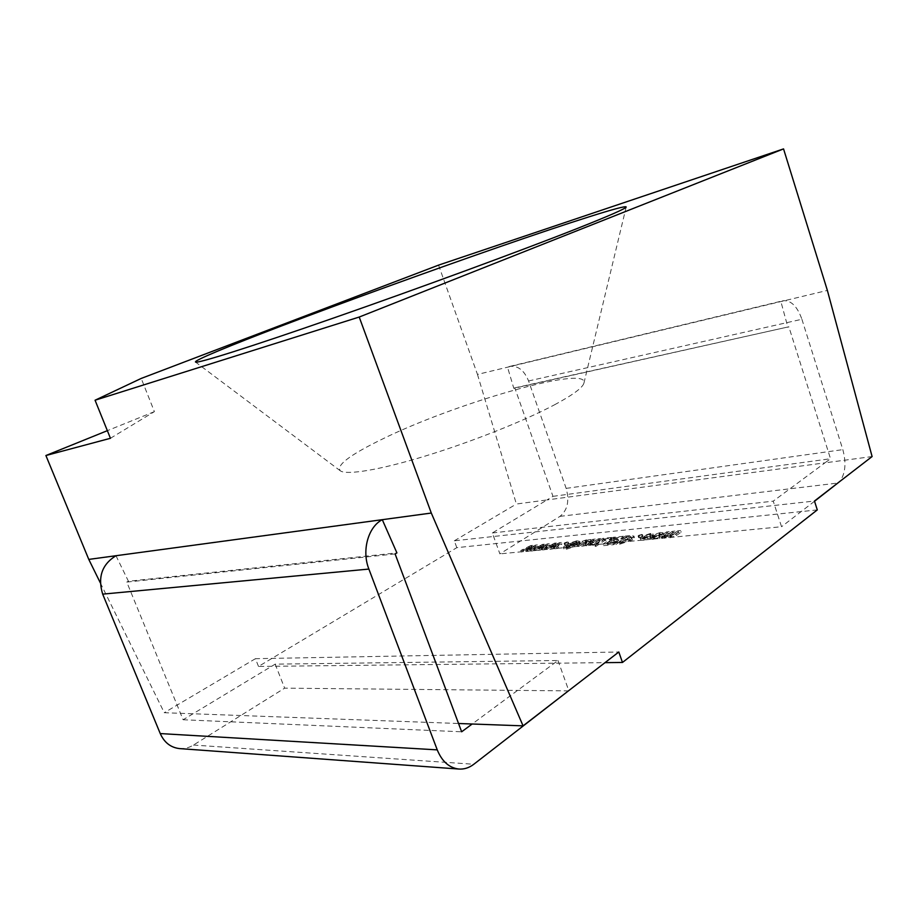 <?xml version="1.0" encoding="UTF-8"?>
<svg xmlns="http://www.w3.org/2000/svg" width="918" height="918" viewBox="0 0 918 918"><rect width="100%" height="100%" fill="white"/><g stroke="black" fill="none" stroke-linecap="round" stroke-linejoin="round"><path stroke-width="0.69" stroke-dasharray="4.59 3.44" d="M554.552 404.792C572.866 394.947 582.666 387.717 583.94 383.093C589.207 364.194 451.059 404.551 379.65 440.411C349.184 455.42 336.068 465.564 340.314 470.808C346.35 475.363 379.272 470.085 425.241 456.062C471.152 442.074 524.178 420.96 554.552 404.792M652.308 537.179L650.782 538.992L653.226 539.394L662.153 536.227L663.611 534.46L660.914 534.058L652.308 537.179L651.757 535.55L650.219 537.351L652.664 537.764L653.226 539.394M639.479 537.764L643.013 536.227L639.043 537.064L638.653 537.604L639.479 537.764L638.928 536.146L642.118 535.102L642.669 536.709M622.611 538.751L623.965 537.833L613.694 538.855L603.608 545.636L613.637 544.672L615.003 543.754L607.464 544.477L610.39 542.504L617.412 541.827L618.766 540.909L611.744 541.597L614.842 539.52L622.611 538.751L622.071 537.156L623.414 536.25L623.965 537.833M588.404 545.521L596.608 543.249L601.37 540.082L598.938 540.323L591.399 544.569L590.526 544.122L595.782 540.633L593.361 540.874L585.982 545.751L588.404 545.521L587.864 543.961L588.645 543.445L589.184 545.005M578.994 543.904L579.912 542.745L577.181 542.377L568.242 545.292L575.747 543.261L577.284 543.445L576.802 544.018L564.822 547.782L563.87 548.941L566.291 549.285L574.634 546.623L566.486 548.241L578.994 543.904L578.443 542.366L579.373 541.207L576.642 540.84L577.181 542.377M554.862 548.746L557.123 548.528L561.908 543.995L559.957 544.19L553.347 547.656L556.847 544.5L554.92 544.695L546.141 549.595L553.841 545.912L550.043 549.216L552.211 549.01L558.936 545.407L554.862 548.746L554.323 547.231L556.583 547.002L557.123 548.528M530.833 551.064L533.014 550.857L537.902 546.382L529.457 549.985L533.014 546.864L531.166 547.048L521.286 551.982L523.432 551.775L530.042 548.253L526.186 551.511L528.275 551.305L534.953 547.771L530.833 551.064L530.294 549.572L532.486 549.354L533.014 550.857M817.295 509.903L456.82 547.656L258.509 666.445L605.008 662.647M542.733 549.916L544.959 549.698L549.79 545.2L547.885 545.384L541.299 548.826L544.822 545.694L542.94 545.877L534.184 550.743L541.838 547.094L538.005 550.375L540.14 550.169L546.841 546.6L542.733 549.916L542.205 548.402L544.42 548.195L544.959 549.698M565.362 545.04L568.758 543.559L565.109 544.374L564.673 544.913L565.362 545.04L564.822 543.513L567.829 542.527L568.368 544.053M589.023 541.31L580.945 543.548L576.148 546.703L578.535 546.474L585.81 542.274L586.866 542.733L581.645 546.176L584.055 545.946L591.433 541.069L589.023 541.31L588.484 539.761L587.715 540.266L588.254 541.815M610.86 539.91L612.203 539.004L603.574 539.864L593.476 546.6L595.931 546.359L604.675 540.518L610.86 539.91L610.309 538.338L611.663 537.432L612.203 539.004M620.27 544.041L632.399 539.956L634.487 537.673L625.984 537.638L615.909 544.466L620.27 544.041L619.707 542.435L631.848 538.35L632.399 539.956M652.675 536.468L653.444 535.401L650.954 535.045L642.348 538.155L640.81 539.968L643.254 540.358L650.369 538.063L643.702 539.245L649.588 535.974L650.575 536.123L650.059 536.72L652.675 536.468L652.124 534.838L652.882 533.783L650.392 533.427L650.954 535.045M676.486 535.481L681.19 532.153L678.459 532.429L671.184 536.846L670.289 536.376L675.476 532.727L672.768 532.991L665.481 537.397L664.609 536.927L669.807 533.289L667.122 533.553L659.835 538.648L668.637 537.214L670.174 537.764L676.486 535.481L675.923 533.817L680.628 530.501L681.19 532.153M115.978 555.723L128.428 581.255L396.909 552.9M100.326 582.85L164.276 712.712L458.552 723.499M438.575 265.118L477.463 374.418L827.37 290.409M477.463 374.418L516.386 504.028L547.025 499.931L492.335 532.968L499.885 553.875L560.003 516.364C567.553 510.19 569.596 500.861 566.154 488.376L528.573 380.97C524.235 370.321 517.97 365.467 509.811 366.397L507.528 367.2L513.816 388.348L788.849 326.785L830.515 458.736L824.961 462.844L872.1 456.556M528.573 380.97L801.907 319.257C797.237 306.268 790.96 300.094 783.065 300.737L780.885 301.574L787.919 327.324M513.816 388.348L514.791 387.866L552.969 496.351L547.025 499.931L824.961 462.844L773.231 501.148L781.539 526.725L499.885 553.875M492.335 532.968L773.231 501.148M456.82 547.656L454.307 540.817L814.461 501.033M454.307 540.817L516.386 504.028M258.509 666.445L255.433 658.688L618.812 651.998M395.107 553.933L126.764 582.081L183.118 719.758L275.171 664.15L557.972 660.501L472.185 724.004M255.433 658.688L164.276 712.712M110.435 438.288L154.396 411.643L141.211 378.434M154.396 411.643L107.36 430.668M552.969 496.351L830.515 458.736M514.791 387.866L788.849 326.785M801.907 319.257L842.827 449.625C846.43 463.051 845.409 473.688 839.775 481.502M814.53 501.262L781.539 526.725M126.764 582.081L128.428 581.255M183.118 719.758L461.651 731.795M557.972 660.501L568.77 690.611M275.171 664.15L284.649 688.156L568.862 690.887M179.435 748.583C184.334 748.962 189.016 747.78 193.457 745.049L284.649 688.156M532.486 549.354L537.374 544.89L537.902 546.382M537.374 544.89L535.492 545.085L536.02 546.566M535.492 545.085L528.929 548.494L529.457 549.985M528.929 548.494L532.486 545.384L533.014 546.864M532.486 545.384L530.638 545.567L531.166 547.048M530.638 545.567L520.747 550.502L521.286 551.982M520.747 550.502L522.893 550.284L523.432 551.775M522.893 550.284L529.514 546.772L530.042 548.253M529.514 546.772L525.647 550.02L526.186 551.511M525.647 550.02L527.747 549.813L528.275 551.305M527.747 549.813L534.425 546.279L534.953 547.771M534.425 546.279L530.294 549.572M544.42 548.195L549.262 543.697L549.79 545.2M549.262 543.697L547.346 543.892L547.885 545.384M547.346 543.892L540.759 547.323L541.299 548.826M540.759 547.323L544.294 544.202L544.822 545.694M544.294 544.202L542.4 544.385L542.94 545.877M542.4 544.385L533.645 549.239L534.184 550.743M533.645 549.239L534.666 549.136L535.194 550.639M534.666 549.136L541.31 545.59L541.838 547.094M541.31 545.59L537.466 548.872L538.005 550.375M537.466 548.872L539.6 548.666L540.14 550.169M539.6 548.666L546.302 545.097L546.841 546.6M546.302 545.097L542.205 548.402M556.583 547.002L561.368 542.481L561.908 543.995M561.368 542.481L559.418 542.676L559.957 544.19M559.418 542.676L552.82 546.141L553.347 547.656M552.82 546.141L556.308 542.986L556.847 544.5M556.308 542.986L554.392 543.181L554.92 544.695M554.392 543.181L545.602 548.08L546.141 549.595M545.602 548.08L546.646 547.977L547.185 549.492M546.646 547.977L553.302 544.397L553.841 545.912M553.302 544.397L549.503 547.69L550.043 549.216M549.503 547.69L551.672 547.484L552.211 549.01M551.672 547.484L558.396 543.892L558.936 545.407M558.396 543.892L554.323 547.231M567.829 542.527L567.886 543.399M567.347 541.884L564.581 542.848L565.109 544.374M564.581 542.848L564.134 543.387L564.822 543.513M576.642 540.84L567.703 543.766L568.242 545.292M567.703 543.766L570.021 543.536L570.56 545.074M570.021 543.536L575.219 541.735L575.747 543.261M575.219 541.735L576.745 541.907L576.802 544.018M576.263 542.481L564.283 546.256L564.822 547.782M564.283 546.256L563.319 547.403L565.752 547.748L566.291 549.285M565.752 547.748L574.094 545.085L574.634 546.623M574.094 545.085L571.742 545.315L572.281 546.853M571.742 545.315L567.186 546.841L567.737 548.39M567.186 546.841L565.947 546.703L566.521 546.084L567.06 547.621M566.521 546.084L570.262 544.913L570.812 546.451M570.262 544.913L573.325 544.305L573.865 545.843M573.325 544.305L578.443 542.366M587.715 540.266L586.327 539.864L586.866 541.413M586.327 539.864L580.405 542.01L580.945 543.548M580.405 542.01L575.609 545.154L576.148 546.703M575.609 545.154L577.996 544.925L578.535 546.474M577.996 544.925L585.271 540.725L585.81 542.274M585.271 540.725L586.304 540.989L586.866 542.733M586.327 541.184L581.105 544.615L581.645 546.176M581.105 544.615L583.504 544.385L584.055 545.946M583.504 544.385L590.894 539.52L591.433 541.069M590.894 539.52L588.484 539.761M588.645 543.445L589.792 543.881L590.343 545.441M589.792 543.881L596.057 541.689L596.608 543.249M596.057 541.689L600.831 538.522L601.37 540.082M600.831 538.522L598.387 538.763L598.938 540.323M598.387 538.763L593.625 541.918L594.175 543.479M593.625 541.918L590.859 543.008L591.399 544.569M590.859 543.008L589.976 542.561L590.526 544.122M589.976 542.561L595.231 539.084L595.782 540.633M595.231 539.084L592.821 539.325L593.361 540.874M592.821 539.325L585.443 544.19L585.982 545.751M585.443 544.19L587.864 543.961M611.663 537.432L603.034 538.292L603.574 539.864M603.034 538.292L592.925 545.017L593.476 546.6M592.925 545.017L595.38 544.787L595.931 546.359M595.38 544.787L604.136 538.946L604.675 540.518M604.136 538.946L610.309 538.338M623.414 536.25L613.144 537.282L613.694 538.855M613.144 537.282L603.057 544.041L603.608 545.636M603.057 544.041L613.086 543.077L613.637 544.672M613.086 543.077L614.452 542.159L615.003 543.754M614.452 542.159L606.913 542.882L607.464 544.477M606.913 542.882L609.839 540.92L610.39 542.504M609.839 540.92L616.862 540.232L617.412 541.827M616.862 540.232L618.216 539.314L618.766 540.909M618.216 539.314L611.193 540.014L611.744 541.597M611.193 540.014L614.291 537.937L614.842 539.52M614.291 537.937L622.071 537.156M631.848 538.35L633.936 536.066L629.782 535.607L630.333 537.202M629.782 535.607L625.433 536.043L625.984 537.638M625.433 536.043L615.358 542.859L615.909 544.466M615.358 542.859L619.707 542.435M626.627 536.709L631.079 536.766L629.278 538.602L619.26 541.689L626.627 536.709L627.178 538.292L631.63 538.373L629.828 540.209L619.811 543.295L627.178 538.292M628.451 536.525L628.991 538.12M629.278 538.602L629.828 540.209M619.26 541.689L619.811 543.295M621.084 541.517L621.647 543.112M642.118 535.102L642.462 534.62L641.418 534.437L641.969 536.043M641.418 534.437L638.492 535.458L639.043 537.064M638.492 535.458L638.102 535.986L638.928 536.146M650.392 533.427L641.797 536.537L642.348 538.155M641.797 536.537L640.248 538.338L642.692 538.728L643.254 540.358M642.692 538.728L649.806 536.433L650.369 538.063M649.806 536.433L647.19 536.686L647.741 538.315M647.19 536.686L644.034 537.799L644.585 539.428M644.034 537.799L643.139 537.627L644.402 536.284L644.952 537.902M644.402 536.284L649.037 534.356L649.588 535.974M649.037 534.356L650.024 534.494L650.059 536.72M649.508 535.091L652.124 534.838M652.664 537.764L661.591 534.586L662.153 536.227M661.591 534.586L663.048 532.83L660.352 532.429L660.914 534.058M660.352 532.429L651.757 535.55M654.029 536.823L653.157 536.64L654.396 535.297L659.021 533.358L660.122 533.553L658.917 534.85L654.029 536.823L654.591 538.453L653.708 538.281L654.959 536.927L660.685 535.183L654.591 538.453M654.396 535.297L654.959 536.927M659.021 533.358L659.583 534.987M658.917 534.85L659.48 536.479M680.628 530.501L677.909 530.776L678.459 532.429M677.909 530.776L673.204 534.081L673.766 535.733M673.204 534.081L670.622 535.194L671.184 536.846M670.622 535.194L669.727 534.724L670.289 536.376M669.727 534.724L674.914 531.074L675.476 532.727M674.914 531.074L672.217 531.35L672.768 532.991M672.217 531.35L667.512 534.643L668.063 536.296M667.512 534.643L664.919 535.756L665.481 537.397M664.919 535.756L664.058 535.274L664.609 536.927M664.058 535.274L669.245 531.648L669.807 533.289M669.245 531.648L666.571 531.912L667.122 533.553M666.571 531.912L659.273 536.996L659.835 538.648M659.273 536.996L661.958 536.743L662.521 538.384M661.958 536.743L662.727 536.204L663.289 537.845M662.727 536.204L663.932 536.663L664.494 538.315M663.932 536.663L668.075 535.561L668.637 537.214M668.075 535.561L669.612 536.112L670.174 537.764M669.612 536.112L675.923 533.817M566.154 488.376L842.827 449.625M560.003 516.364L838.18 483.006M193.457 745.049L473.803 764.269M571.065 543.972L571.616 545.51M582.781 541.769L583.32 543.318M583.94 383.093L626.179 207.009M340.314 470.808L195.523 362.059M509.811 366.397L783.065 300.737M568.758 543.559L568.219 542.033M564.673 544.913L564.134 543.387M579.912 542.745L579.373 541.207M577.284 543.445L576.745 541.907M563.87 548.941L563.319 547.403M566.486 548.241L565.947 546.703M588.3 541.586L587.761 540.036M586.854 542.538L586.304 540.989M589.115 545.269L588.564 543.708M590.561 544.294L590.01 542.733M634.487 537.673L633.936 536.066M631.63 538.373L631.079 536.766M643.013 536.227L642.462 534.62M638.653 537.604L638.102 535.986M653.444 535.401L652.882 533.783M640.81 539.968L640.248 538.338M643.702 539.245L643.139 537.627M650.575 536.123L650.024 534.494M650.782 538.992L650.219 537.351M663.611 534.46L663.048 532.83M653.708 538.281L653.157 536.64M660.685 535.183L660.122 533.553M670.312 536.525L669.75 534.873M664.643 537.076L664.081 535.435M663.232 538.12L662.67 536.468M668.465 537.489L667.902 535.837"/><path stroke-width="1.38" d="M280.656 326.28C344.261 302.022 427.903 271.682 498.91 247.034C569.309 222.615 626.133 204.347 626.179 207.009C625.812 208.547 609.173 215.833 576.263 228.88C521.435 250.557 418.459 288.447 333.716 317.972C248.778 347.578 197.129 363.735 195.523 362.059C193.388 360.671 229.833 345.661 280.656 326.28M107.36 430.668L45.9 455.523L110.435 438.288L95.059 400.225L141.211 378.434L438.575 265.118L783.547 148.9L827.37 290.409L872.1 456.556L814.461 501.033L817.295 509.903L622.473 662.463L618.812 651.998L523.076 725.863L472.185 724.004L461.651 731.795L395.107 553.933L396.909 552.9L382.29 519.68L431.299 513.047L523.076 725.863M605.008 662.647L622.473 662.463M45.9 455.523L88.782 559.406L382.29 519.68C368.175 526.863 361.52 550.639 368.875 569.068L437.243 749.868C441.983 761.412 449.143 767.804 458.713 769.032C464.06 769.445 469.098 767.85 473.803 764.269L568.77 690.611M88.782 559.406L100.326 582.85M458.552 723.499L472.185 724.004M95.059 400.225L359.213 317.043L431.299 513.047M783.547 148.9L359.213 317.043M839.775 481.502L814.53 501.262M115.978 555.723C101.99 564.386 97.549 577.192 102.678 594.141L160.248 733.574C164.288 742.524 170.679 747.527 179.435 748.583L458.713 769.032M102.678 594.141L368.875 569.068M160.248 733.574L437.243 749.868"/></g></svg>
